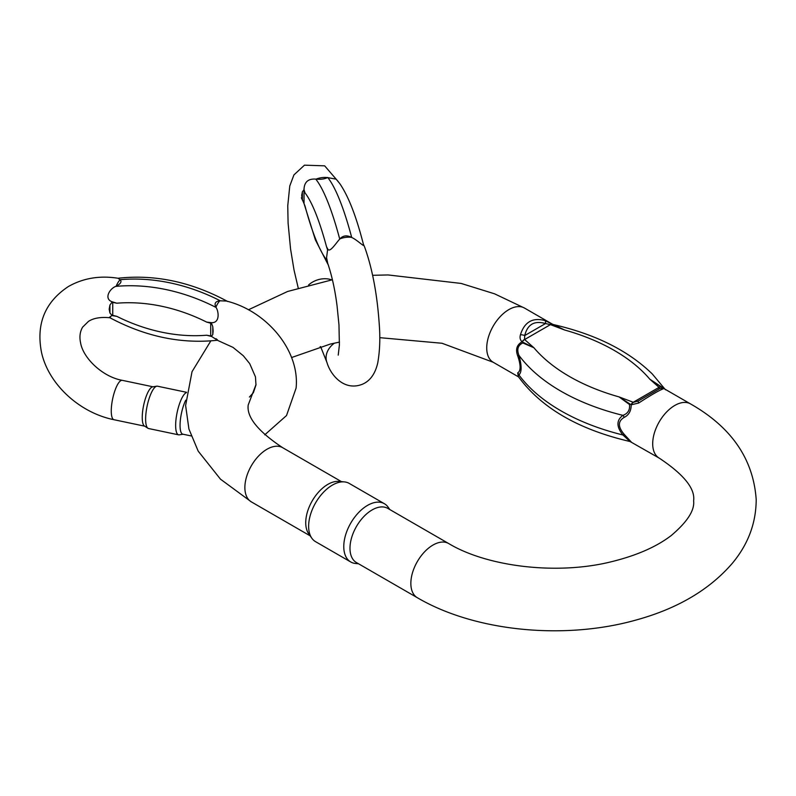 <?xml version="1.0" encoding="UTF-8"?>
<svg xmlns="http://www.w3.org/2000/svg" width="796" height="796" viewBox="0 0 796 796"><rect width="100%" height="100%" fill="white"/><g stroke="black" fill="none" stroke-linecap="round" stroke-linejoin="round"><path stroke-width="1.19" d="M518.315 376.558L517.708 372.876C520.902 370.936 520.902 365.264 517.708 355.862C515.34 349.484 516.783 344.797 522.057 341.802C520.146 340.021 519.609 337.673 520.445 334.768C524.465 321.962 532.653 317.246 544.991 320.589L552.305 324.111L524.494 308.052A31.293 18.069 -60 0 0 500.385 316.44A31.293 18.069 -60 0 0 486.724 347.932A31.293 18.069 -60 0 0 493.202 362.26L442.039 343.265L379.732 337.663M448.626 543.509A31.293 18.069 120 0 0 417.333 561.578A31.293 18.069 120 0 0 417.333 597.716L356.469 562.583A31.293 18.069 -60 0 1 351.673 537.499A31.293 18.069 -60 0 1 372.12 509.928A31.293 18.069 -60 0 1 387.771 508.375L448.626 543.509C487.271 566.792 557.19 575.329 611.547 561.697C636.601 555.528 656.481 546.822 671.187 535.569C687.296 521.927 694.769 510.335 693.615 500.793C695.316 488.694 683.834 474.456 659.178 458.088A31.293 18.069 -60 0 1 652.69 443.76A31.293 18.069 -60 0 1 666.351 412.268A31.293 18.069 -60 0 1 690.47 403.88L661.625 387.234L663.227 388.856C659.207 390.309 651.019 395.035 638.681 403.035L631.188 404.806C631.208 410.835 628.89 415.024 624.233 417.363C617.795 421.174 617.795 426.845 624.233 434.377L631.188 441.909M659.178 458.088L630.034 441.511C578.284 429.492 541.001 407.771 518.166 376.339L518.156 376.329M311.833 538.215L308.709 533.788A31.293 18.069 -60 0 1 308.689 508.236A31.293 18.069 -60 0 1 327.862 484.366A31.293 18.069 -60 0 1 338.957 481.411L344.35 481.898A33.641 19.422 120 0 0 332.42 485.082A33.641 19.422 120 0 0 311.813 510.743A33.641 19.422 120 0 0 311.833 538.215A33.641 19.422 120 0 0 315.604 541.688L350.738 561.976A33.641 19.422 -60 0 1 345.583 535.021A33.641 19.422 -60 0 1 367.563 505.37A33.641 19.422 -60 0 1 384.378 503.709A33.641 19.422 -60 0 1 388.15 507.191L389.821 509.559M358.518 563.767L355.633 563.498A33.641 19.422 -60 0 1 350.738 561.976M384.378 503.709L349.245 483.421A33.641 19.422 120 0 0 344.35 481.898M665.506 389.801L652.332 374.02C628.442 350.718 595.537 334.26 553.648 324.629L564.603 329.992L550.285 324.579L545.509 323.554C534.424 320.35 527.499 324.35 524.733 335.554L524.514 339.454L533.877 347.723L522.853 342.957C517.947 345.225 516.634 349.345 518.922 355.324C521.828 365.672 521.828 372.21 518.922 374.946L518.166 376.339M630.024 441.501L622.91 434.974C616.333 426.746 616.333 420.208 622.91 415.353C627.895 413.572 630.094 409.95 629.487 404.517L619.079 396.915L633.397 402.318L638.163 401.045L658.939 389.045L659.158 387.443L649.795 379.175L664.76 389.035M550.285 324.579A4.806 2.557 119.9 0 1 552.494 324.231L564.603 329.992A185.08 106.853 0 0 1 649.795 379.175L661.625 387.234A4.806 2.985 120.1 0 0 659.158 387.443M633.397 402.318A4.806 2.766 -63.8 0 0 631.188 404.806L619.079 396.915A185.08 106.853 0 0 1 533.877 347.723L522.057 341.802A4.806 2.776 -56.2 0 1 524.514 339.454M624.233 417.363A4.806 3.075 -124.7 0 0 622.91 415.353A197.09 113.788 180 0 1 518.922 355.324L517.708 355.862M624.233 434.377A4.806 0.955 139.8 0 0 622.91 434.974A197.09 113.788 0 0 1 518.922 374.946A4.806 4.497 49.8 0 0 517.708 372.876M522.305 341.842A4.806 2.836 -58.9 0 1 524.634 339.534L550.414 324.649A4.806 2.716 118.9 0 1 552.643 324.32M520.445 334.768A4.806 2.02 10.9 0 1 524.733 335.554L545.509 323.554A4.806 2.02 109.1 0 0 544.991 320.589M661.367 387.095A4.806 2.836 121.1 0 0 659.038 387.363L633.258 402.249A4.806 2.716 -61.1 0 0 631.029 404.607M663.227 388.856A4.806 4.706 -120 0 0 658.939 389.045L638.163 401.045A4.806 0.677 -120 0 0 638.681 403.035M326.867 260.69L326.509 259.795A149.966 27.542 -97.6 0 1 304.997 205.985L302.39 199.667L301.674 195.458L302.39 191.727L303.684 190.164A20.119 16.01 -21.8 0 1 304.002 189.528C304.271 182.045 308.191 178.573 315.743 179.1L316.032 179.13C320.629 179.588 324.46 179.07 327.534 177.598L336.121 179.16L339.723 183.528C348.409 196.124 356.359 216.572 363.553 244.869L363.454 244.521C365.304 248.183 357.135 239.805 351.713 237.487L351.414 237.327C346.827 235.009 342.996 235.516 339.922 238.86L339.733 239.089C336.31 242.591 330.071 252.859 327.882 249.257L326.509 246.67L327.574 249.894L326.569 257.705L327.574 262.531M304.002 189.528L304.997 192.861L304.032 190.443L304.032 203.577M327.484 250.8L327.574 249.894A20.119 16.01 -21.8 0 1 327.882 249.257M334.449 343.126A20.119 16.01 158.2 0 0 326.987 362.568C330.648 375.254 344.578 391.851 362.986 383.99C370.419 380.548 375.344 373.483 377.762 362.807C379.782 351.235 380.299 338.807 379.334 325.534C377.314 294.948 372.438 268.829 364.687 247.178L363.384 244.203M320.977 347.553A21.631 17.204 -21.8 0 1 320.131 346.738M217.348 340.26C180.99 344.141 144.981 336.529 109.301 317.425L111.898 315.544L116.783 316.34L111.788 315.126L109.928 312.987L109.161 309.236L109.928 305.047L111.788 302.49A20.119 5.622 -78.1 0 1 111.898 301.724C103.56 298.48 110.047 288.321 115.828 286.381L116.126 286.222C120.644 283.824 121.987 281.694 120.156 279.824L117.997 278.252C154.912 274.162 191.468 281.903 227.666 301.495M264.73 434.845L286.52 415.542L296.092 388.11C300.012 350.469 266.62 310.918 226.492 301.057L219.935 300.788C215.417 301.326 214.074 303.455 215.905 307.196L216.034 307.435C218.701 311.186 220.154 322.947 211.676 322.688L206.661 322.101L211.567 323.455L212.781 326.659L213.139 331.086L212.781 334.599L211.567 336.091L206.661 335.225L211.676 336.509A20.119 5.622 -78.1 0 1 211.567 336.091M111.898 301.724L116.783 303.206L112.743 302.361L112.743 315.495M111.788 302.49L112.743 302.361M216.024 338.718C219.149 341.156 217.696 340.419 211.676 336.509M186.533 392.299L157.469 386.199A21.631 6.04 101.9 0 0 156.822 386.179L152.653 386.846A20.119 5.622 101.9 0 0 145.728 397.642A20.119 5.622 101.9 0 0 142.245 417.462A20.119 5.622 101.9 0 0 144.434 425.999L147.976 428.278A21.631 6.04 101.9 0 0 148.573 428.527L178.593 434.835A21.631 6.04 -78.1 0 1 175.647 425.402A21.631 6.04 -78.1 0 1 186.493 392.577M185.747 400.199A20.119 5.622 101.9 0 0 180.055 425.402A20.119 5.622 101.9 0 0 182.801 434.178L191.139 435.929M183.09 434.238L179.239 434.845A21.631 6.04 -78.1 0 1 178.593 434.835M156.822 386.179A21.631 6.04 101.9 0 0 149.369 397.791A21.631 6.04 101.9 0 0 145.628 419.094A21.631 6.04 101.9 0 0 147.976 428.278M341.464 481.64L282.65 447.68A31.293 18.069 120 0 0 251.357 465.75A31.293 18.069 120 0 0 251.357 501.888L310.161 535.847M331.703 279.874A20.119 16.01 158.2 0 0 321.783 278.938A20.119 16.01 158.2 0 0 308.569 284.988M316.032 179.13A20.119 16.01 -21.8 0 1 327.534 177.598M339.922 238.86A20.119 16.01 -21.8 0 1 351.414 237.327M363.474 244.551A20.119 16.01 -21.8 0 1 363.762 245.069M326.509 246.67A149.966 27.542 -97.6 0 0 304.997 192.861M315.743 179.1A162.255 29.8 82.4 0 1 339.733 239.089M351.713 237.487A162.255 29.8 -97.6 0 0 327.723 177.498M302.39 199.667L302.39 191.727M152.971 386.796L122.276 380.339A20.119 5.622 101.9 0 0 118.136 383.602A20.119 5.622 101.9 0 0 111.619 405.174A20.119 5.622 101.9 0 0 114.007 419.721C79.898 412.905 48.705 384.657 41.561 352.618C35.929 324.131 44.884 302.092 68.406 286.51C83.242 278.112 99.789 275.366 118.037 278.252M116.126 286.222A20.119 5.622 -78.1 0 1 120.156 279.824M215.905 307.196A20.119 5.622 -78.1 0 1 219.935 300.788M211.567 323.455A20.119 5.622 -78.1 0 1 211.676 322.688M116.783 316.34A149.966 115.062 -147.8 0 0 206.661 335.225M210.701 336.081L210.701 322.947M206.661 322.101A149.966 115.062 -147.8 0 0 116.783 303.206M115.828 286.381A162.255 124.494 32.2 0 1 216.034 307.435M220.233 300.769A162.255 124.494 -147.8 0 0 120.027 279.714M109.928 312.987L109.928 305.047M212.781 326.659L212.781 334.599M518.544 376.896L493.202 362.26M417.333 597.716C475.361 631.795 565.329 640.263 636.999 619.766C677.874 608.403 709.634 589.587 732.3 563.329C748.121 544.374 756.091 523.131 756.2 499.609C753.384 459.093 731.474 427.183 690.47 403.88M282.65 447.68C257.994 431.313 246.511 417.084 248.213 404.975L256.014 384.548M251.357 501.888L220.482 479.172L198.194 451.143L188.921 429.004L185.617 405.502L192.025 371.702L210.831 340.897M248.432 309.783L287.615 291.475L332.41 279.754M372.637 275.307L388.08 274.948L461.133 283.436L494.575 293.824L524.494 308.052M339.484 342.091L330.28 344.071L291.565 357.543M553.648 324.639L552.305 324.111M301.346 197.786L302.888 201.02M298.211 287.953L294.013 269.963L290.55 248.879L288.092 223.099L287.754 205.776L289.774 185.975L293.933 174.901L304.47 165.17L324.659 165.837L338.31 181.677M327.226 261.884C331.703 274.69 334.987 289.406 337.076 306.032L338.967 324.808L339.394 344.996L338.23 355.115M326.987 362.568L320.599 346.598M304.072 203.667L315.375 239.855L328.459 265.327M122.276 380.339C102.376 376.836 82.824 357.782 80.535 342.539C79.311 336.768 80.008 331.643 82.615 327.146L88.426 321.425C93.62 317.992 101.032 316.798 110.664 317.833M217.338 340.27L232.999 347.374L243.307 355.742L249.715 363.643L255.466 376.886L255.974 384.956L253.387 392.697L249.417 397.055M144.693 426.168L114.007 419.721"/></g></svg>
